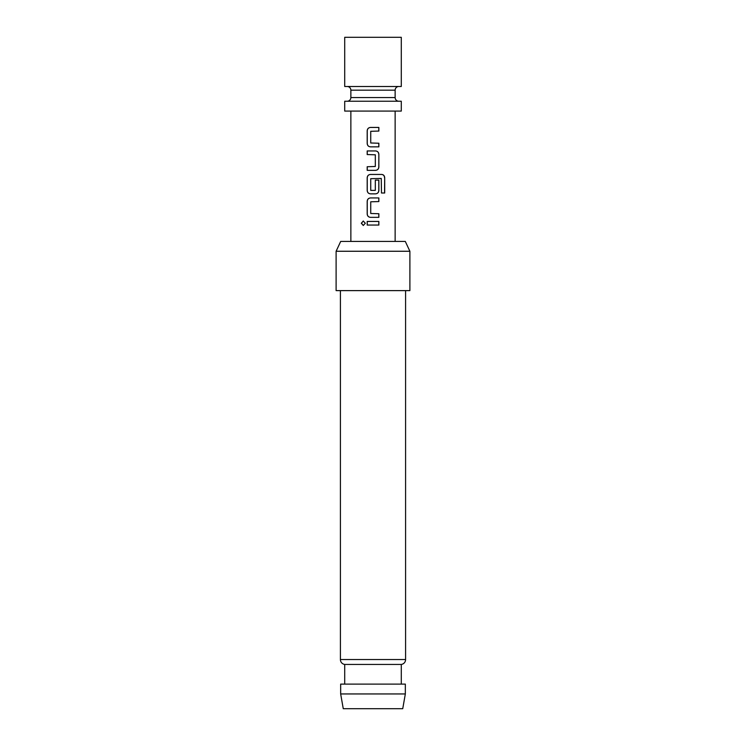 <?xml version="1.0" encoding="UTF-8"?>
<svg xmlns="http://www.w3.org/2000/svg" width="746" height="746" viewBox="0 0 746 746"><rect width="100%" height="100%" fill="white"/><g stroke="black" fill="none" stroke-linecap="round" stroke-linejoin="round"><path stroke-width="1.12" d="M363.321 221.012L361.437 223.25L363.33 225.488M365.326 223.25L363.265 221.012L361.306 223.25L363.274 225.488L365.326 223.25M370.529 127.445C368.515 127.641 367.424 128.769 367.256 130.82L367.256 143.474C367.424 145.535 368.515 146.654 370.529 146.85M378.791 146.85L378.791 143.232M367.256 166.731L367.256 170.349M367.256 150.944L367.256 154.562M370.529 174.443C368.515 174.639 367.424 175.767 367.256 177.818L367.256 190.472C367.424 192.533 368.515 193.652 370.529 193.848M375.518 193.848C377.532 193.652 378.623 192.524 378.791 190.472L378.791 180.112M370.529 197.942C368.515 198.138 367.424 199.266 367.256 201.317L367.256 213.971C367.424 216.032 368.515 217.151 370.529 217.347M378.791 217.347L378.791 213.729M367.256 221.441L367.256 225.059M401.283 86.489L344.717 86.489L344.717 37.3L401.283 37.3L401.283 86.489M347.179 86.489A3.693 3.693 0 0 1 350.862 90.173L395.138 90.173A3.693 3.693 0 0 1 398.821 86.489M350.862 90.173L350.862 97.558L395.138 97.558L395.138 90.173M350.862 97.558A3.693 3.693 0 0 1 347.179 101.242M395.138 97.558A3.693 3.693 0 0 0 398.821 101.242M373 127.445L378.856 127.445L378.856 131.063L370.734 131.305L370.734 142.99L378.856 143.232L378.856 146.85L370.501 146.85C368.468 146.654 367.368 145.535 367.191 143.474L367.191 130.82C367.358 128.769 368.468 127.641 370.501 127.445L373 127.445M373 150.944L375.546 150.944C377.579 151.14 378.679 152.259 378.856 154.319L378.856 166.973C378.688 169.025 377.579 170.153 375.546 170.349L367.191 170.349L367.191 166.731L375.313 166.489L375.313 154.804L367.191 154.562L367.191 150.944L373 150.944M373 174.443L381.7 174.443C383.556 174.639 384.554 175.758 384.694 177.818L384.694 193L381.476 193L381.253 178.453L370.734 178.695L370.734 190.389L375.313 190.389L375.313 180.112L378.856 180.112L378.856 190.472C378.688 192.524 377.579 193.652 375.546 193.848L370.501 193.848C368.468 193.652 367.368 192.533 367.191 190.472L367.191 177.818C367.358 175.767 368.468 174.639 370.501 174.443L373 174.443M373 197.942L378.856 197.942L378.856 201.56L370.734 201.802L370.734 213.487L378.856 213.729L378.856 217.347L370.501 217.347C368.468 217.151 367.368 216.032 367.191 213.971L367.191 201.317C367.358 199.266 368.468 198.138 370.501 197.942L373 197.942M373 221.441L378.856 221.441L378.856 225.059L367.191 225.059L367.191 221.441L373 221.441M373 111.079L401.283 111.079L401.283 101.242L344.717 101.242L344.717 111.079L373 111.079M402.737 708.7L343.263 708.7L340.661 693.948L405.339 693.948L402.737 708.7M340.409 290.614L340.409 659.548A4.914 4.914 0 0 0 344.717 664.434L344.717 684.11M405.591 290.614L405.591 659.548A4.914 4.914 0 0 1 401.283 664.434L344.717 664.434M336.11 251.262L340.698 241.424L405.302 241.424L409.89 251.262L336.11 251.262L336.11 290.614L409.89 290.614L409.89 251.262M401.283 664.434L401.283 684.11M405.339 693.948L405.339 684.11L340.661 684.11L340.661 693.948M378.791 225.059L378.791 221.441M378.791 201.56L378.791 197.942M384.563 193L384.694 177.818M384.563 177.818C384.423 175.758 383.435 174.639 381.607 174.443M375.518 170.349C377.532 170.153 378.623 169.025 378.791 166.973L378.856 166.973M378.791 166.973L378.856 154.319M378.791 154.319C378.614 152.259 377.532 151.14 375.518 150.944M378.791 131.063L378.791 127.445M340.409 659.548L405.591 659.548M395.138 241.424L395.138 111.079M350.862 241.424L350.862 111.079"/></g></svg>
